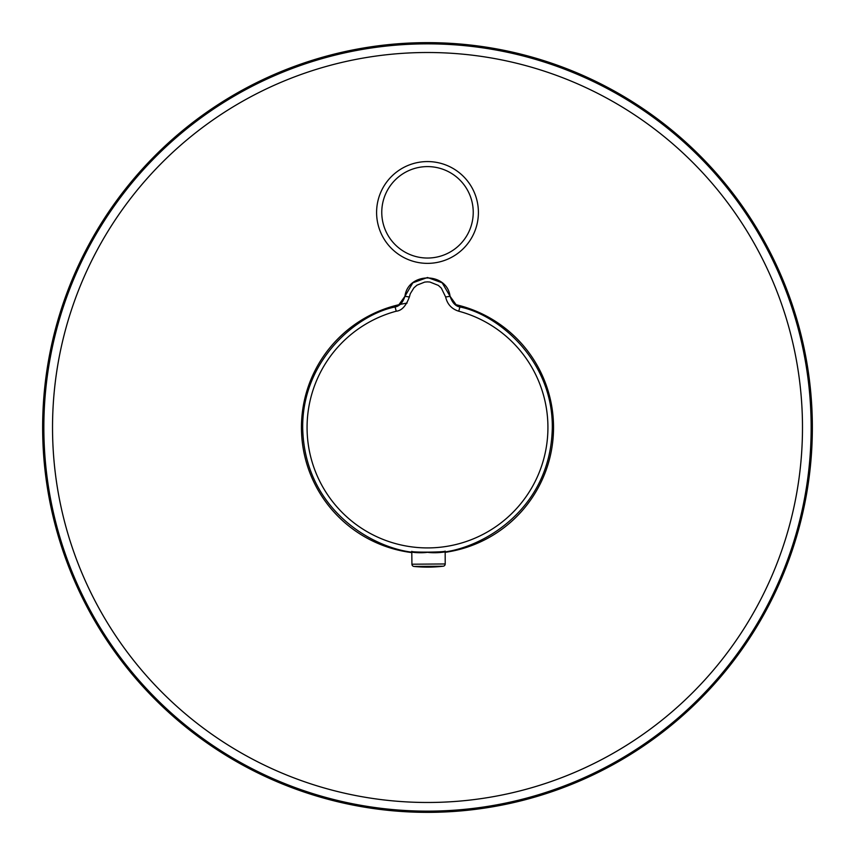 <?xml version="1.0" encoding="UTF-8"?>
<svg xmlns="http://www.w3.org/2000/svg" width="855" height="855" viewBox="0 0 855 855"><rect width="100%" height="100%" fill="white"/><g stroke="black" fill="none" stroke-linecap="round" stroke-linejoin="round"><path stroke-width="1.28" d="M413.97 566.448A2.266 2.266 0 0 1 411.928 564.215L411.789 551.347C410.785 552.565 446.192 552.287 445.156 551.08L445.209 563.958A2.266 2.266 0 0 1 443.2 566.213A2.266 2.266 0 0 0 445.209 563.958L411.928 564.215A2.266 2.266 0 0 0 413.97 566.448A135.806 135.806 0 0 0 443.2 566.213L413.97 566.448L443.2 566.213M459.573 306.924L459.905 306.977C497.482 314.255 552.854 359.72 552.309 427.5C550.609 519.872 464.009 557.321 427.5 552.309C390.992 557.321 304.391 519.872 302.691 427.5C302.146 359.72 357.518 314.255 395.096 306.977L395.427 306.924M400.087 304.444A126.08 126.08 14.3 0 0 411.8 552.597M445.156 552.33A126.08 126.08 14.3 0 0 454.913 304.444M407.087 303.087A126.08 126.08 14.3 0 0 400.493 304.348M427.5 263.361A50.905 50.894 0 0 0 478.405 212.468A50.905 50.894 0 0 0 427.5 161.574A50.905 50.894 0 0 0 376.595 212.468A50.905 50.894 0 0 0 427.5 263.361M427.5 258.039A45.732 45.721 0 0 0 473.232 212.318A45.732 45.721 0 0 0 427.5 166.597A45.732 45.721 0 0 0 381.768 212.318A45.732 45.721 0 0 0 427.5 258.039M242.991 765.246A384.857 384.857 0 0 1 89.754 242.991A384.857 384.857 0 0 1 612.009 89.754A384.857 384.857 0 0 1 765.246 612.009A384.857 384.857 0 0 1 242.991 765.246M450.072 296.311C447.005 271.858 407.985 271.869 404.928 296.311L409.363 296.984C406.029 305.972 401.647 310.718 396.239 311.209L395.096 306.977C399.563 306.165 402.833 302.606 404.928 296.311L412.815 282.823L427.5 277.501L442.185 282.823L450.072 296.3C452.167 302.606 455.437 306.165 459.905 306.977L458.761 311.209C451.675 308.986 447.304 304.252 445.637 296.984L450.072 296.311L456.827 305.716M427.5 52.508A374.992 374.992 0 0 1 790.832 520.278A374.992 374.992 0 0 1 247.726 756.579A374.992 374.992 0 0 1 427.5 52.508M611.432 90.822A383.639 383.639 0 0 1 427.5 811.139A383.639 383.639 0 0 1 55.778 332.584A383.639 383.639 0 0 1 611.432 90.822M396.239 311.209A120.416 120.416 0 0 0 427.5 547.916A120.416 120.416 0 0 0 458.761 311.209M445.637 296.984L441.34 288.124L438.348 285.399L429.894 282.032L427.5 281.872L424.764 282.075L416.994 285.153L413.959 287.793L410.282 293.725L409.363 296.984M459.766 306.902L455.897 305.16M399.103 305.16L395.234 306.902M404.928 296.311L398.174 305.716"/></g></svg>
